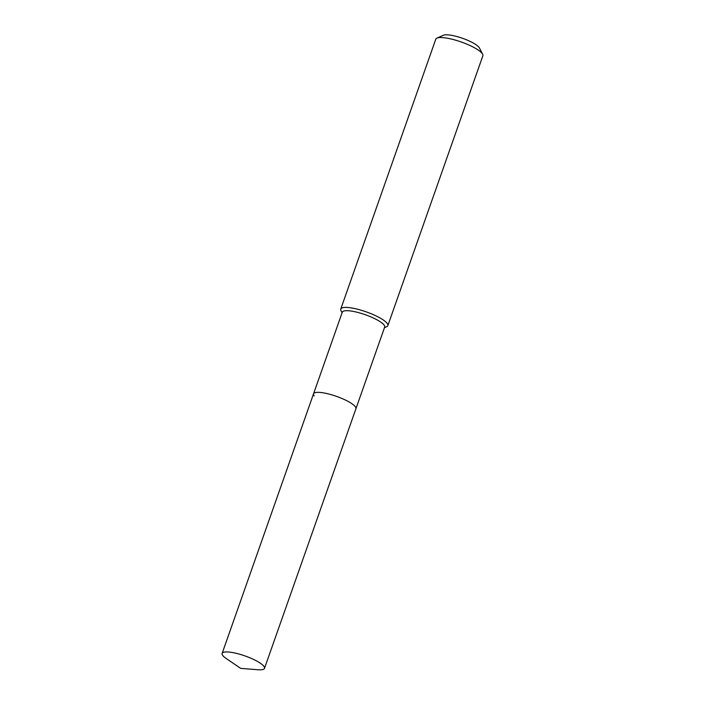 <?xml version="1.0" encoding="UTF-8"?>
<svg xmlns="http://www.w3.org/2000/svg" width="705" height="705" viewBox="0 0 705 705"><rect width="100%" height="100%" fill="white"/><g stroke="black" fill="none" stroke-linecap="round" stroke-linejoin="round"><path stroke-width="1.06" d="M264.507 668.34A22.463 5.235 -160.6 0 0 263.837 666.225A22.463 5.235 -160.6 0 0 241.392 654.734A22.463 5.235 -160.6 0 0 222.128 653.42A22.463 5.235 -160.6 0 0 222.789 655.535A22.463 5.235 -160.6 0 0 226.235 658.523L240.678 668.384L258.109 669.75A22.463 5.235 -160.6 0 0 264.507 668.34L355.919 408.759A22.463 5.235 -160.6 0 0 355.258 406.644A22.463 5.235 -160.6 0 1 355.919 408.759L384.674 327.102A22.463 5.235 -160.6 0 0 384.013 324.987A22.463 5.235 -160.6 0 0 361.559 313.487A22.463 5.235 -160.6 0 0 342.295 312.183L313.54 393.831A22.463 5.235 -160.6 0 0 314.21 395.946M384.463 327.702L386.684 326.715A24.957 5.816 -160.6 0 0 387.838 325.639A24.957 5.816 -160.6 0 0 387.098 323.295A24.957 5.816 -160.6 0 0 362.15 310.517A24.957 5.816 -160.6 0 0 340.753 309.063A24.957 5.816 -160.6 0 0 340.973 310.623L342.084 312.782M387.838 325.639L482.872 55.766A24.957 5.816 -160.6 0 0 482.652 54.215A24.957 5.816 -160.6 0 0 482.132 53.421A24.957 5.816 -160.6 0 0 460.048 41.569A24.957 5.816 -160.6 0 0 436.941 38.114A24.957 5.816 -160.6 0 0 435.787 39.189L340.753 309.063M482.652 54.215L479.418 47.94A19.678 4.591 -160.6 0 0 479.012 47.314A19.678 4.591 -160.6 0 0 461.599 37.973A19.678 4.591 -160.6 0 0 443.383 35.25L436.941 38.114M313.54 393.831A22.463 5.235 -160.6 0 1 332.804 395.144A22.463 5.235 -160.6 0 1 355.258 406.644A22.463 5.235 -160.6 0 0 332.804 395.144A22.463 5.235 -160.6 0 0 313.54 393.831L222.128 653.42"/></g></svg>
